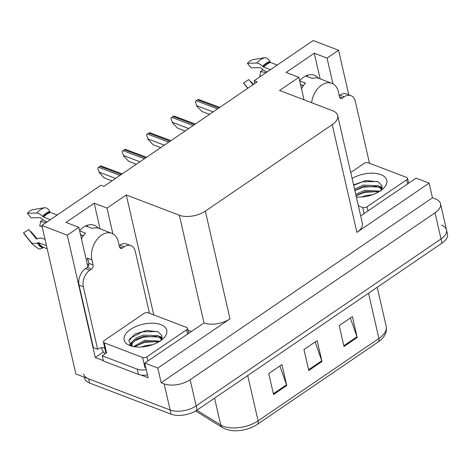 <?xml version="1.0" encoding="UTF-8"?>
<svg xmlns="http://www.w3.org/2000/svg" width="471" height="471" viewBox="0 0 471 471"><rect width="100%" height="100%" fill="white"/><g stroke="black" fill="none" stroke-linecap="round" stroke-linejoin="round"><path stroke-width="0.71" d="M87.135 225.368A19.988 13.635 -69.1 0 1 87.812 226.745M79.587 230.666A19.988 13.635 -69.1 0 1 94.388 225.326A19.988 13.635 -69.1 0 1 98.404 228.223M332.938 83.82L327.051 58.116L338.584 50.256L313.168 40.541L254.169 80.759L257.154 81.895L103.85 186.398L100.865 185.256L41.866 225.468L75.878 373.986L170.137 410L88.678 378.872A18.74 9.597 167.1 0 1 83.62 374.051M187.935 330.183L191.197 331.431M103.349 360.621L95.313 357.548L103.496 351.967M112.887 233.816L106.999 208.111L126.281 194.965L179.339 215.241L204.008 322.965L144.756 363.082L148.112 377.724L141.159 375.069M179.339 215.241A18.74 9.597 -12.9 0 0 205.338 211.126L332.232 124.632L356.9 232.356L429.11 183.142L416.058 178.156L360.68 215.901M356.9 232.356A18.74 9.597 -12.9 0 0 362.37 223.289L337.701 115.56A18.74 9.597 -12.9 0 0 332.644 110.738L279.586 90.467L298.873 77.326L304.019 99.805M204.008 322.965A18.74 9.597 -12.9 0 0 230.013 318.849L157.809 368.069L161.159 382.711L432.46 197.785L435.445 198.921A18.74 9.597 167.1 0 1 440.503 203.743A18.74 9.597 167.1 0 1 435.033 212.815L190.149 379.738A18.74 9.597 167.1 0 1 164.149 383.853L161.159 382.711M144.756 363.082L157.809 368.069M41.866 225.468L67.282 235.182L95.313 357.548M441.439 225.073A18.74 9.597 167.1 0 1 446.49 229.889L447.45 234.075A18.74 9.597 167.1 0 1 441.981 243.148L197.096 410.07L196.136 405.884A18.74 9.597 167.1 0 1 170.137 410A18.74 9.597 167.1 0 0 196.136 405.884L441.021 238.962L196.136 405.884L190.149 379.738M446.49 229.889A18.74 9.597 167.1 0 1 441.021 238.962A18.74 9.597 167.1 0 0 446.49 229.889L440.503 203.743M338.584 50.256L348.793 94.818M429.11 183.142L432.46 197.785M307.186 75.372A19.988 13.635 -69.1 0 1 307.863 76.749M254.169 80.759L254.799 83.502M332.232 124.632A18.74 9.597 -12.9 0 0 337.701 115.56M126.281 194.965L153.746 314.887M67.282 235.182L78.822 227.316L87.871 266.845M320.121 78.84L314.257 53.229L286.08 72.434L298.873 77.326M314.257 53.229L327.051 58.116M100.07 228.835L94.206 203.225L66.022 222.43L78.822 227.316M94.206 203.225L106.999 208.111M318.455 78.227A19.988 13.635 110.9 0 0 314.44 75.331A19.988 13.635 110.9 0 0 299.638 80.671M350.342 317.978L356.977 336.747A4.998 2.608 55.7 0 1 357.195 337.495L352.402 316.577L339.197 325.579L343.989 346.497L357.195 337.495M279.898 365.996L286.533 384.766A4.998 2.608 55.7 0 1 286.751 385.508L281.958 364.589L268.753 373.597L273.539 394.515L286.751 385.508M315.123 341.987L321.752 360.757A4.998 2.608 55.7 0 1 321.976 361.498L317.183 340.586L303.972 349.588L308.764 370.506L321.976 361.498M196.854 410.229L220.722 425.001A24.981 12.794 -12.9 0 0 223.419 426.314A24.981 12.794 -12.9 0 0 258.09 420.827A6.247 3.256 55.7 0 1 257.343 424.359L378.154 342.011A6.247 3.256 -124.3 0 0 378.902 338.478A24.981 12.794 -12.9 0 0 386.196 326.379C387.215 332.361 384.536 337.572 378.154 342.011L257.343 424.359A22.484 11.516 167.1 0 1 257.331 424.365A22.484 11.516 167.1 0 1 230.731 430.459L225.591 429.146L222.512 427.639L195.618 410.995M197.096 410.07A18.74 9.597 167.1 0 1 171.091 414.18L89.631 383.058A18.74 9.597 167.1 0 1 84.58 378.237L84.344 377.218M209.513 114.371L201.935 111.48L196.831 106.187L195.312 101.612A3.12 2.131 -69.1 0 1 196.183 100.735L197.502 99.834A3.12 2.131 -69.1 0 1 198.491 99.446L219.763 107.382M196.831 106.187L195.312 101.612M185.121 130.997L177.543 128.106L172.439 122.813L170.92 118.239A3.12 2.131 -69.1 0 1 171.791 117.361L173.11 116.461A3.12 2.131 -69.1 0 1 174.099 116.072L195.371 124.008M172.439 122.813L170.92 118.239M160.729 147.623L153.152 144.732L148.047 139.44L146.528 134.865A3.12 2.131 -69.1 0 1 147.399 133.988L148.718 133.087A3.12 2.131 -69.1 0 1 149.707 132.698L170.979 140.635M148.047 139.44L146.528 134.865M136.337 164.249L128.76 161.359L123.661 156.066L122.136 151.491A3.12 2.131 -69.1 0 1 123.008 150.614L124.332 149.713A3.12 2.131 -69.1 0 1 125.315 149.325L146.587 157.261M123.661 156.066L122.136 151.491M111.945 180.876L104.368 177.985L99.269 172.692L97.744 168.118A3.12 2.131 -69.1 0 1 98.616 167.24L99.94 166.34A3.12 2.131 -69.1 0 1 100.924 165.951L122.201 173.887M99.269 172.692L97.744 168.118M130.785 339.073A24.981 12.794 -12.9 0 0 128.783 340.574M50.332 219.698L43.573 217.113L42.561 216.271A6.871 2.549 -137.2 0 0 36.661 213.045L27.336 213.286L31.057 217.861L40.382 217.62L41.536 218.491A6.871 2.549 -137.2 0 0 45.87 221.388L47.141 221.876M57.174 215.035L50.409 212.456A0.624 0.4 -108.7 0 1 50.091 212.138L49.702 211.402A6.871 4.374 71.3 0 0 44.457 207.729L32.581 209.713A14.365 9.803 110.9 0 0 29.861 211.09A14.365 9.803 110.9 0 0 27.336 213.286M119.516 246.992L122.307 248.058A3.12 2.131 -69.1 0 1 120.594 248.358A3.12 2.131 -69.1 0 1 119.504 246.945L118.333 241.817A18.74 12.788 110.9 0 0 111.81 233.322A18.74 12.788 110.9 0 0 101.53 235.135A18.74 12.788 110.9 0 0 91.916 259.827L93.087 264.949A3.12 2.131 -69.1 0 1 91.486 269.065L87.217 267.434A3.12 2.131 110.9 0 0 88.825 263.318L93.087 264.949M81.471 238.897A18.74 12.788 -69.1 0 1 85.439 233.11L79.64 230.896M45.051 239.386L42.578 238.444A6.871 4.327 -28.2 0 0 37.645 238.662L36.856 238.944A0.624 0.394 151.8 0 1 36.279 238.874L28.796 229.56L23.55 232.898L31.033 242.212A6.871 4.327 -28.2 0 0 37.403 242.995L38.186 242.712A0.624 0.394 151.8 0 1 38.634 242.695L46.499 245.697M47.194 248.747L43.662 247.399A0.624 0.459 -68.3 0 0 43.273 247.469L42.655 247.911A6.871 5.022 111.7 0 1 38.286 248.682L32.34 244.214A21.366 14.577 110.9 0 1 31.033 242.212M88.365 261.323A18.74 12.788 -69.1 0 1 87.223 258.031L87.647 258.196L88.825 263.318M85.716 225.945L92.275 228.447A18.74 12.788 -69.1 0 1 99.016 228.429L111.81 233.322M80.547 234.852L83.237 235.883M80.494 234.617L83.355 235.712M30.003 231.061A8.572 5.846 110.9 0 0 31.098 231.714L37.132 238.844M42.184 226.869L39.641 225.886A8.572 5.846 110.9 0 0 40.471 221.605L46.152 222.547M23.55 232.898A14.365 9.803 110.9 0 0 24.433 234.246L32.34 244.214M42.955 219.686L40.471 221.605M39.641 225.886L42.202 226.928M105.021 353.627A6.247 3.256 55.7 0 1 101.612 348.069L101.536 347.716M79.051 285.096L83.314 286.727L97.638 349.27L93.376 347.639L79.051 285.096A12.493 8.525 -69.1 0 1 85.457 268.635L87.217 267.434M119.204 245.632L119.799 245.226A12.493 8.525 -69.1 0 1 126.652 244.019L130.92 245.644A12.493 8.525 -69.1 0 1 135.265 251.314L149.454 313.244M83.314 286.727A12.493 8.525 -69.1 0 1 89.725 270.266L91.486 269.065M122.307 248.058L124.067 246.857A12.493 8.525 -69.1 0 1 130.92 245.644M97.638 349.27A12.493 8.525 -69.1 0 1 104.491 348.057A12.493 8.525 -69.1 0 1 104.815 348.193M105.84 352.602A12.493 6.394 167.1 0 1 102.248 355.805L103.443 361.033L138.415 374.398A12.493 6.394 -12.9 0 0 147.458 374.869M146.257 369.641A12.493 6.394 167.1 0 1 137.22 369.164L102.248 355.805M103.243 347.733L104.85 348.352M270.389 69.702L263.625 67.117L262.612 66.276A6.871 2.549 -137.2 0 0 256.713 63.049L247.387 63.291L251.108 67.865L260.434 67.624L261.593 68.495A6.871 2.549 -137.2 0 0 265.921 71.392L267.192 71.88M277.225 65.039L270.466 62.46A0.624 0.4 -108.7 0 1 270.148 62.143L269.759 61.407A6.871 4.374 71.3 0 0 264.508 57.733L252.633 59.717A14.365 9.803 110.9 0 0 249.918 61.095A14.365 9.803 110.9 0 0 247.387 63.291M339.567 96.997L342.358 98.062A3.12 2.131 -69.1 0 1 340.645 98.362A3.12 2.131 -69.1 0 1 339.556 96.949L338.384 91.821A18.74 12.788 110.9 0 0 331.861 83.326A18.74 12.788 110.9 0 0 321.581 85.139A18.74 12.788 110.9 0 0 311.643 102.713M301.522 88.901A18.74 12.788 -69.1 0 1 305.491 83.114L299.691 80.9M305.767 75.949L312.326 78.457A18.74 12.788 -69.1 0 1 319.067 78.433L331.861 83.326M300.598 84.857L303.289 85.887M300.545 84.621L303.406 85.716M250.054 81.065A8.572 5.846 110.9 0 0 251.149 81.719L253.445 84.427M252.998 84.727L248.853 79.564L243.601 82.902A14.365 9.803 110.9 0 0 244.484 84.25L247.717 88.33M260.722 76.29L259.692 75.896A8.572 5.846 110.9 0 0 260.522 71.61L266.203 72.552M263.006 69.69L260.522 71.61M259.692 75.896L260.699 76.308M243.601 82.902L247.876 88.224M339.255 95.637L339.856 95.23A12.493 8.525 -69.1 0 1 346.709 94.023L350.972 95.654A12.493 8.525 -69.1 0 1 355.317 101.318L369.505 163.254M342.358 98.062L344.118 96.861A12.493 8.525 -69.1 0 1 350.972 95.654M130.037 345.637A21.86 11.192 167.1 0 1 129.831 345.555A21.86 11.192 167.1 0 1 130.632 329.359A21.86 11.192 167.1 0 1 160.858 324.631A21.86 11.192 167.1 0 1 164.043 337.719A21.86 11.192 167.1 0 1 130.037 345.637M160.888 341.01L162 335.776L158.062 331.82L146.716 330.412L134.812 334.11L128.783 340.557L131.597 346.15M161.794 339.332L158.609 337.042L143.673 336.394L136.643 339.167L132.469 343.029L131.827 345.296M162 338.726L158.309 335.735L143.372 335.087L136.343 337.86L132.168 341.722L131.609 344.66L132.622 346.415M158.762 341.858L144.874 341.628L134.747 346.803M159.905 341.151L144.573 340.321L133.57 346.609M152.575 344.701L145.769 345.549L141.335 347.015M186.651 327.463A3.12 1.601 167.1 0 1 187.499 328.263A3.12 1.601 167.1 0 1 186.587 329.777L146.958 356.788A3.12 1.601 167.1 0 1 142.625 357.471L104.244 342.806A3.12 1.601 167.1 0 1 103.396 342.005A3.12 1.601 167.1 0 1 104.309 340.492L143.938 313.48A3.12 1.601 167.1 0 1 148.271 312.797L186.651 327.463M104.244 342.806L106.634 353.268A3.12 1.601 167.1 0 1 105.792 352.461L103.396 342.005M162.212 337.454L159.557 336.388M132.145 341.763L129.708 344.613M157.897 341.581L144.585 342.335L135.195 346.35M162.154 338.007L161 337.495M156.702 336.353L143.39 337.106L133.999 341.122M131.644 343.012L130.031 344.972M157.208 331.46L142.195 331.878L129.619 338.673M352.108 178.462A21.86 11.192 167.1 0 1 380.909 174.635A21.86 11.192 167.1 0 1 384.101 187.723A21.86 11.192 167.1 0 1 356.347 196.978M380.939 191.02L382.052 185.78L378.113 181.824L365.896 180.523L353.58 184.903M381.846 189.336L378.66 187.052L363.724 186.398L354.846 190.431M382.052 188.73L378.366 185.745L363.424 185.091L354.551 189.124M378.814 191.862L364.925 191.632L356.047 195.665M379.956 191.155L364.625 190.325L355.746 194.358M372.626 194.711L365.82 195.553L361.387 197.019M350.742 172.516L363.989 163.484A3.12 1.601 167.1 0 1 368.322 162.801L406.708 177.467A3.12 1.601 167.1 0 1 407.55 178.268A3.12 1.601 167.1 0 1 406.638 179.781L367.015 206.793A3.12 1.601 167.1 0 1 362.676 207.475L358.372 205.833M382.264 187.458L379.608 186.392M377.948 191.585L364.642 192.345L356.082 195.824M382.211 188.011L381.051 187.499M376.753 186.357L363.441 187.111L354.887 190.59M377.259 181.465L362.246 181.883L353.686 185.362M164.149 383.853L171.091 414.18M435.033 212.815L441.981 243.148M205.338 211.126L230.013 318.849M222.512 427.639A6.247 4.763 121.7 0 1 220.722 425.001L214.576 398.154M247.722 375.558L258.09 420.827L378.902 338.478L368.534 293.209M89.631 383.058L88.678 378.872M321.752 360.757L308.587 369.729M286.533 384.766L273.363 393.738M356.977 336.747L343.812 345.72M218.862 107.994L197.502 99.834M217.543 108.895L196.183 100.735M213.098 111.927L196.713 105.663M194.476 124.621L173.11 116.461M193.151 125.521L171.791 117.361M188.706 128.554L172.321 122.289M170.084 141.247L148.718 133.087M168.759 142.148L147.399 133.988M164.314 145.18L147.929 138.916M145.692 157.873L124.332 149.713M144.367 158.774L123.008 150.614M139.922 161.806L123.537 155.542M121.3 174.5L99.94 166.34M119.975 175.4L98.616 167.24M115.53 178.432L99.145 172.168M50.091 212.138A18.946 12.929 110.9 0 0 46.511 213.952A18.946 12.929 110.9 0 0 43.179 216.848M49.702 211.402A19.576 13.359 110.9 0 0 46.005 213.275A19.576 13.359 110.9 0 0 42.561 216.271M50.409 212.456A18.74 12.788 110.9 0 0 46.87 214.252A18.74 12.788 110.9 0 0 43.573 217.113M38.634 242.695A18.74 12.788 110.9 0 0 43.662 247.399M91.916 259.827L87.647 258.196M44.457 207.729A21.366 14.577 110.9 0 0 36.661 213.045M37.403 242.995A19.576 13.359 110.9 0 0 42.655 247.911M38.186 242.712A18.946 12.929 110.9 0 0 43.273 247.469M85.457 268.635L89.725 270.266M124.067 246.857L119.799 245.226M137.22 369.164L138.415 374.398M270.148 62.143A18.946 12.929 110.9 0 0 266.562 63.962A18.946 12.929 110.9 0 0 263.23 66.858M269.759 61.407A19.576 13.359 110.9 0 0 266.056 63.285A19.576 13.359 110.9 0 0 262.612 66.276M270.466 62.46A18.74 12.788 110.9 0 0 266.922 64.256A18.74 12.788 110.9 0 0 263.625 67.117M264.508 57.733A21.366 14.577 110.9 0 0 256.713 63.049M344.118 96.861L339.856 95.23M186.587 329.777L187.535 333.921M142.625 357.471L145.021 367.933M146.958 356.788L147.912 360.933M406.638 179.781L407.586 183.925M362.676 207.475L364.077 213.587M367.015 206.793L367.963 210.937M386.196 326.379L377.236 287.275M88.854 264.667L87.229 264.043M131.609 344.66L131.909 345.967M187.499 328.263L188.624 333.18M407.55 178.268L408.675 183.184"/></g></svg>
